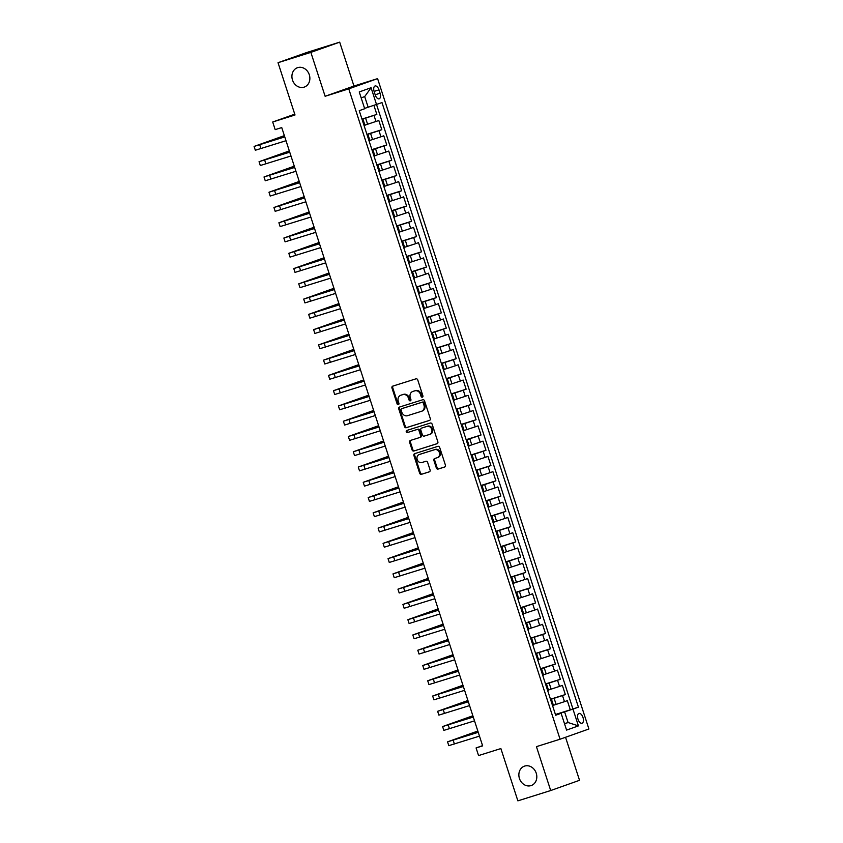 <?xml version="1.0" encoding="UTF-8"?>
<svg xmlns="http://www.w3.org/2000/svg" width="843" height="843" viewBox="0 0 843 843"><rect width="100%" height="100%" fill="white"/><g stroke="black" fill="none" stroke-linecap="round" stroke-linejoin="round"><path stroke-width="1.26" d="M422.354 397.19A1.106 0.948 -109.5 0 0 422.912 395.852L417.738 379.93A1.581 1.349 -109.5 0 0 415.968 378.834L392.764 386.126A1.581 1.349 -109.5 0 0 391.963 388.033L397.137 403.955A1.106 0.948 -109.5 0 0 398.939 403.386L398.275 401.331A5.047 4.32 -109.5 0 1 400.71 395.283A5.047 4.32 -109.5 0 1 400.836 395.23L402.775 394.629A5.047 4.32 -109.5 0 1 408.455 398.128L409.129 400.183A1.106 0.948 -109.5 0 0 410.931 399.624L410.256 397.559A5.047 4.32 -109.5 0 1 412.701 391.51A5.047 4.32 -109.5 0 1 412.828 391.468L414.756 390.857A5.047 4.32 -109.5 0 1 420.446 394.366L421.11 396.421A1.106 0.948 -109.5 0 0 422.354 397.19M524.662 766.076A10.274 8.809 -109.5 0 0 524.399 766.161A10.274 8.809 -109.5 0 0 519.488 778.637A10.274 8.809 -109.5 0 0 531.016 785.613A10.274 8.809 -109.5 0 0 531.269 785.528A10.274 8.809 -109.5 0 0 536.19 773.052A10.274 8.809 -109.5 0 0 524.662 766.076M297.716 67.619A10.274 8.809 -109.5 0 0 297.453 67.703A10.274 8.809 -109.5 0 0 292.542 80.18A10.274 8.809 -109.5 0 0 304.07 87.156A10.274 8.809 -109.5 0 0 304.334 87.071A10.274 8.809 -109.5 0 0 309.244 74.595A10.274 8.809 -109.5 0 0 297.716 67.619M582.987 717.456A5.142 2.645 72.6 0 0 578.951 713.441A5.142 2.645 72.6 0 0 578.003 719.227A5.142 2.645 72.6 0 0 582.039 723.252A5.142 2.645 72.6 0 0 582.987 717.456M436.337 467.981A1.581 1.349 -109.5 0 0 438.118 469.077L444.619 467.033A1.581 1.349 -109.5 0 0 445.42 465.125L439.677 447.443A1.581 1.349 -109.5 0 0 437.907 446.347L414.703 453.639A1.581 1.349 -109.5 0 0 413.902 455.536L419.645 473.229A1.581 1.349 -109.5 0 0 421.426 474.314L429.287 471.848A1.581 1.349 -109.5 0 0 430.088 469.941L427.622 462.375A1.581 1.349 -109.5 0 0 425.852 461.279L421.953 462.512A4.215 3.614 -109.5 0 1 417.222 459.646A4.215 3.614 -109.5 0 1 419.234 454.525A4.215 3.614 -109.5 0 1 419.35 454.493L434.619 449.688A4.215 3.614 -109.5 0 1 439.351 452.554A4.215 3.614 -109.5 0 1 437.338 457.675A4.215 3.614 -109.5 0 1 437.222 457.707L434.682 458.508A1.581 1.349 -109.5 0 0 433.882 460.415L436.337 467.981L437.117 467.707A1.581 1.349 -109.5 0 0 438.887 468.792L444.862 466.917M310.856 52.382L325.124 96.281L353.955 86.039L339.687 42.15L310.856 52.382L278.032 62.698L295.018 114.985L272.7 122.003L275.176 129.632L281.741 127.578L482.649 745.876L476.084 747.941L478.561 755.57L500.879 748.563L517.876 800.85L550.7 790.534L579.531 780.302L565.548 737.277M325.124 96.281L348.76 88.852L560.068 739.216L536.433 746.645L550.7 790.534M429.477 420.425A1.581 1.349 -109.5 0 0 430.278 418.518L424.535 400.836A1.581 1.349 -109.5 0 0 422.764 399.74L399.561 407.032A1.581 1.349 -109.5 0 0 398.76 408.939L404.503 426.621A1.581 1.349 -109.5 0 0 406.284 427.717L429.561 420.394M432.111 424.134L437.854 441.827A1.581 1.349 -109.5 0 1 437.053 443.724L413.85 451.016A1.581 1.349 -109.5 0 1 412.079 449.92L409.614 442.354A1.581 1.349 -109.5 0 1 410.415 440.446L419.825 437.496A1.581 1.349 -109.5 0 0 420.625 435.589L418.992 430.573A1.581 1.349 -109.5 0 0 417.222 429.477L407.422 432.554A1.106 0.948 -109.5 0 1 406.748 430.457L430.33 423.049A1.581 1.349 -109.5 0 1 432.111 424.134M278.032 62.698L306.863 52.466L339.687 42.15M555.432 714.495L570.3 709.817L567.328 700.659L564.483 701.671L562.492 695.559L550.542 699.448M550.468 699.226L565.337 694.558L562.365 685.391L559.52 686.402L557.539 680.301L545.579 684.179M545.505 683.958L560.374 679.289L557.402 670.122L554.557 671.133L552.576 665.032L540.616 668.91M540.553 668.689L555.421 664.021L552.439 654.863L549.594 655.865L547.613 649.763L535.663 653.641M535.59 653.43L550.458 648.752L547.486 639.595L544.641 640.606L542.65 634.494L530.7 638.383M530.626 638.162L545.495 633.483L542.523 624.326L539.678 625.337L537.697 619.226L525.737 623.114M525.663 622.893L540.542 618.214L537.56 609.057L534.715 610.069L532.734 603.957L520.774 607.845M520.711 607.624L535.579 602.956L532.597 593.788L529.752 594.8L527.771 588.699L515.821 592.576M515.747 592.355L530.616 587.687L527.644 578.53L524.799 579.531L522.808 573.43L510.858 577.307M510.784 577.086L525.653 572.418L522.681 563.261L519.836 564.273L517.855 558.161L505.895 562.049M505.821 561.828L520.7 557.149L517.718 547.992L514.873 549.004L512.892 542.892L500.932 546.78M500.868 546.559L515.737 541.88L512.755 532.723L509.91 533.735L507.929 527.623L495.979 531.511M495.905 531.29L510.774 526.622L507.802 517.454L504.957 518.466L502.965 512.365L491.016 516.243M490.942 516.021L505.811 511.353L502.839 502.196L499.994 503.197L498.013 497.096L486.053 500.974M485.979 500.753L500.858 496.084L497.876 486.927L495.031 487.939L493.05 481.827L481.09 485.716M481.026 485.494L495.895 480.816L492.913 471.659L490.068 472.67L488.086 466.558L476.137 470.447M476.063 470.225L490.932 465.547L487.96 456.39L485.115 457.401L483.123 451.29L471.174 455.178M471.1 454.957L485.968 450.288L482.997 441.121L480.152 442.132L478.171 436.031L466.211 439.909M466.137 439.688L481.016 435.02L478.034 425.863L475.189 426.864L473.208 420.762L461.247 424.64M461.184 424.419L476.053 419.751L473.071 410.594L470.225 411.605L468.244 405.494L456.295 409.371M456.221 409.161L471.089 404.482L468.118 395.325L465.273 396.336L463.281 390.225L451.332 394.113M451.258 393.892L466.126 389.213L463.155 380.056L460.31 381.068L458.329 374.956L446.368 378.844M446.295 378.623L461.174 373.955L458.192 364.787L455.346 365.799L453.365 359.698L441.405 363.575M441.342 363.354L456.211 358.686L453.228 349.518L450.383 350.53L448.402 344.429L436.453 348.307M436.379 348.085L451.247 343.417L448.276 334.26L445.431 335.261L443.439 329.16L431.49 333.038M431.416 332.827L446.284 328.148L443.313 318.991L440.467 320.003L438.486 313.891L426.526 317.779M426.453 317.558L441.332 312.879L438.349 303.722L435.504 304.734L433.523 298.622L421.563 302.511M421.5 302.289L436.368 297.621L433.386 288.454L430.541 289.465L428.56 283.364L416.611 287.242M416.537 287.02L431.405 282.352L428.434 273.185L425.589 274.196L423.597 268.095L411.647 271.973M411.574 271.752L426.442 267.083L423.471 257.926L420.625 258.927L418.644 252.826L406.684 256.704M406.611 256.483L421.489 251.815L418.507 242.658L415.662 243.669L413.681 237.557L401.721 241.446M401.658 241.224L416.526 236.546L413.544 227.389L410.699 228.4L408.718 222.289L396.768 226.177M396.695 225.956L411.563 221.277L408.592 212.12L405.746 213.131L403.755 207.02L391.805 210.908M391.732 210.687L406.6 206.019L403.628 196.851L400.783 197.863L398.802 191.761L386.842 195.639M386.768 195.418L401.647 190.75L398.665 181.593L395.82 182.594L393.839 176.493L381.879 180.37M381.816 180.149L396.684 175.481L393.702 166.324L390.857 167.335L388.876 161.224L376.926 165.112M376.853 164.891L391.721 160.212L388.749 151.055L385.904 152.067L383.913 145.955L371.963 149.843M371.889 149.622L386.758 144.943L383.786 135.786L380.941 136.798L378.96 130.686L367 134.574M366.926 134.353L381.805 129.685L378.823 120.517L364.903 125.133M564.483 701.671L553.408 705.275M559.52 686.402L548.445 690.006M554.557 671.133L543.482 674.748M549.594 655.865L538.519 659.479M544.641 640.606L533.566 644.21M539.678 625.337L528.603 628.941M534.715 610.069L523.64 613.672M529.752 594.8L518.677 598.414M524.799 579.531L513.724 583.145M519.836 564.273L508.761 567.876M514.873 549.004L503.798 552.608M509.91 533.735L498.835 537.339M504.957 518.466L493.882 522.07M499.994 503.197L488.919 506.812M495.031 487.939L483.956 491.543M490.068 472.67L478.993 476.274M485.115 457.401L474.04 461.005M480.152 442.132L469.077 445.736M475.189 426.864L464.114 430.478M470.225 411.605L459.15 415.209M465.273 396.336L454.198 399.94M460.31 381.068L449.235 384.671M455.346 365.799L444.272 369.403M450.383 350.53L439.308 354.144M445.431 335.261L434.356 338.875M440.467 320.003L429.393 323.607M435.504 304.734L424.429 308.338M430.541 289.465L419.466 293.069M425.589 274.196L414.514 277.811M420.625 258.927L409.55 262.542M415.662 243.669L404.587 247.273M410.699 228.4L399.624 232.004M405.746 213.131L394.672 216.735M400.783 197.863L389.708 201.466M395.82 182.594L384.745 186.208M390.857 167.335L379.793 170.939M385.904 152.067L374.829 155.67M380.941 136.798L369.866 140.402M374.155 91.581L375.24 94.943A4.974 2.561 72.6 0 0 379.15 98.831A4.974 2.561 72.6 0 0 380.077 93.225L378.981 89.864A4.974 2.561 72.6 0 0 375.082 85.975A4.974 2.561 72.6 0 0 374.155 91.581M348.76 88.852L377.59 78.62L588.909 728.984L560.068 739.216M570.3 709.817L578.424 707.161L381.995 102.593L364.587 108.41M578.424 707.161L572.966 709.1L578.424 725.886L566.58 730.091L561.122 713.304L555.674 715.233L359.234 110.675L364.692 108.736L359.234 91.94L371.078 87.735L572.913 708.889M361.974 119.084L376.842 114.416L362.037 119.306M362.111 119.527L363.006 119.295L364.987 125.396L364.134 125.733L362.142 119.632M363.006 119.295L362.153 119.632M550.648 699.764L552.639 705.876L553.493 705.538L551.501 699.437L550.648 699.774M547.665 690.607L548.53 690.269L546.549 684.168L545.684 684.505L547.676 690.607M542.713 675.338L543.566 675.011L541.585 668.899L540.721 669.237L542.713 675.338M537.75 660.08L538.614 659.742L536.622 653.631L535.769 653.968L537.75 660.069M532.787 644.811L533.651 644.474L531.659 638.362L530.805 638.699L532.797 644.811M525.853 623.43L527.834 629.542L528.687 629.205L526.706 623.103L525.842 623.43M522.871 614.273L523.724 613.936L521.743 607.835L520.879 608.172L522.871 614.273M517.908 599.004L518.772 598.667L516.78 592.566L515.927 592.903L517.908 599.004M512.944 583.746L513.808 583.409L511.817 577.297L510.963 577.634L512.955 583.735M507.981 568.477L508.845 568.14L506.864 562.028L506 562.365L507.992 568.477M503.029 553.208L503.882 552.871L501.901 546.77L501.037 547.096L503.029 553.208M498.065 537.939L498.93 537.602L496.938 531.501L496.084 531.838L498.065 537.939M493.102 522.671L493.966 522.333L491.975 516.232L491.121 516.569L493.113 522.671M488.139 507.412L489.003 507.075L487.022 500.963L486.158 501.3L488.15 507.402M483.187 492.143L484.04 491.806L482.059 485.694L481.195 486.032L483.187 492.143M478.223 476.875L479.087 476.537L477.096 470.426L476.242 470.763L478.223 476.875M473.26 461.606L474.124 461.269L472.143 455.167L471.279 455.505L473.271 461.606M468.297 446.337L469.161 446L467.18 439.898L466.316 440.236L468.308 446.337M461.363 424.967L463.344 431.068L464.198 430.741L462.217 424.63L461.353 424.967M458.381 415.81L459.245 415.473L457.254 409.361L456.4 409.698L458.381 415.799M453.418 400.541L454.282 400.204L452.301 394.092L451.437 394.429L453.429 400.541M446.484 379.16L448.465 385.272L449.319 384.935L447.338 378.834L446.474 379.171M443.502 370.003L444.356 369.666L442.375 363.565L441.511 363.902L443.502 370.003M438.539 354.734L439.403 354.408L437.412 348.296L436.558 348.633L438.539 354.734M433.576 339.476L434.44 339.139L432.459 333.027L431.595 333.364L433.587 339.466M426.642 318.096L428.623 324.207L429.477 323.87L427.496 317.758L426.632 318.096M423.66 308.938L424.514 308.601L422.533 302.5L421.669 302.827L423.66 308.938M418.697 293.67L419.561 293.332L417.57 287.231L416.716 287.568L418.697 293.67M413.734 278.401L414.598 278.074L412.617 271.962L411.753 272.3L413.744 278.401M408.771 263.142L409.635 262.805L407.654 256.693L406.79 257.031L408.781 263.132M403.818 247.874L404.672 247.536L402.691 241.425L401.826 241.762L403.818 247.874M398.855 232.605L399.719 232.268L397.727 226.166L396.874 226.493L398.855 232.605M393.892 217.336L394.756 216.999L392.775 210.898L391.911 211.235L393.902 217.336M388.929 202.067L389.793 201.73L387.812 195.629L386.948 195.966L388.939 202.067M383.976 186.809L384.829 186.472L382.848 180.36L381.984 180.697L383.976 186.798M379.013 171.54L379.877 171.203L377.885 165.091L377.032 165.428L379.013 171.54M374.05 156.271L374.914 155.934L372.933 149.833L372.069 150.159L374.06 156.271M369.086 141.002L369.951 140.665L367.969 134.564L367.105 134.901L369.097 141.002M381.805 129.685L378.96 130.686M386.758 144.943L383.913 145.955M391.721 160.212L388.876 161.224M396.684 175.481L393.839 176.493M401.647 190.75L398.802 191.761M406.6 206.019L403.755 207.02M411.563 221.277L408.718 222.289M416.526 236.546L413.681 237.557M421.489 251.815L418.644 252.826M426.442 267.083L423.597 268.095M431.405 282.352L428.56 283.364M436.368 297.621L433.523 298.622M441.332 312.879L438.486 313.891M446.284 328.148L443.439 329.16M451.247 343.417L448.402 344.429M456.211 358.686L453.365 359.698M461.174 373.955L458.329 374.956M466.126 389.213L463.281 390.225M471.089 404.482L468.244 405.494M476.053 419.751L473.208 420.762M481.016 435.02L478.171 436.031M485.968 450.288L483.123 451.29M490.932 465.547L488.086 466.558M495.895 480.816L493.05 481.827M500.858 496.084L498.013 497.096M505.811 511.353L502.965 512.365M510.774 526.622L507.929 527.623M515.737 541.88L512.892 542.892M520.7 557.149L517.855 558.161M525.653 572.418L522.808 573.43M530.616 587.687L527.771 588.699M535.579 602.956L532.734 603.957M540.542 618.214L537.697 619.226M545.495 633.483L542.65 634.494M550.458 648.752L547.613 649.763M555.421 664.021L552.576 665.032M560.374 679.289L557.539 680.301M565.337 694.558L562.492 695.559M376.842 114.416L373.913 105.396M564.494 723.663L568.077 722.535L564.599 711.85L555.505 714.716M368.17 107.282L364.692 96.597L361.152 97.851M353.955 86.039L377.59 78.62M482.565 745.644L476.084 747.941M294.755 114.174L272.7 122.003M564.536 723.8L568.077 722.535L578.424 725.886M555.569 714.917L561.122 713.304M367.074 134.796L367.969 134.564M372.037 150.065L372.933 149.833M377 165.333L377.885 165.091M381.953 180.592L382.848 180.36M386.916 195.861L387.812 195.629M391.879 211.129L392.775 210.898M396.842 226.398L397.727 226.166M401.795 241.667L402.691 241.425M406.758 256.925L407.654 256.693M411.721 272.194L412.617 271.962M416.684 287.463L417.57 287.231M421.637 302.732L422.533 302.5M426.6 318.001L427.496 317.758M431.563 333.259L432.459 333.027M436.526 348.528L437.412 348.296M441.479 363.797L442.375 363.565M446.442 379.065L447.338 378.834M451.405 394.334L452.301 394.092M456.358 409.593L457.254 409.361M461.321 424.861L462.217 424.63M466.284 440.13L467.18 439.898M471.248 455.399L472.143 455.167M476.2 470.668L477.096 470.426M481.163 485.937L482.059 485.694M486.126 501.195L487.022 500.963M491.09 516.464L491.975 516.232M496.042 531.733L496.938 531.501M501.005 547.002L501.901 546.77M505.969 562.27L506.864 562.028M510.932 577.529L511.817 577.297M515.884 592.798L516.78 592.566M520.848 608.066L521.743 607.835M525.811 623.335L526.706 623.103M530.774 638.604L531.659 638.362M535.726 653.862L536.622 653.631M540.69 669.131L541.585 668.899M545.653 684.4L546.549 684.168M550.616 699.669L551.501 699.437M564.599 711.85L572.966 709.1M364.692 96.597L371.078 87.735M422.733 396.937A1.106 0.948 -109.5 0 1 421.89 396.147L421.226 394.081A5.047 4.32 -109.5 0 0 415.536 390.583L414.756 390.857M413.355 391.278A5.047 4.32 -109.5 0 1 413.481 391.236A5.047 4.32 -109.5 0 1 413.607 391.194L415.536 390.583M401.363 395.051A5.047 4.32 -109.5 0 1 401.489 394.998A5.047 4.32 -109.5 0 1 401.616 394.956L403.555 394.355A5.047 4.32 -109.5 0 1 409.234 397.854L409.909 399.909A1.106 0.948 -109.5 0 0 410.752 400.699M393.302 385.957A1.581 1.349 -109.5 0 0 392.743 387.759L397.917 403.681A1.106 0.948 -109.5 0 0 398.76 404.471M400.098 406.863A1.581 1.349 -109.5 0 0 399.54 408.655L405.283 426.347A1.581 1.349 -109.5 0 0 407.053 427.433L429.719 420.32M423.27 403.049A1.106 0.948 -109.5 0 0 422.027 402.29L401.658 408.686A1.106 0.948 -109.5 0 0 401.099 410.014L401.805 412.195A5.047 4.32 -109.5 0 0 407.485 415.694L421.405 411.321A5.047 4.32 -109.5 0 0 421.532 411.279A5.047 4.32 -109.5 0 0 423.976 405.23L423.27 403.049L424.05 402.775A1.106 0.948 -109.5 0 0 422.807 402.006L422.027 402.29M402.385 408.434A1.106 0.948 -109.5 0 1 402.406 408.423A1.106 0.948 -109.5 0 0 402.406 408.423L422.807 402.006M421.658 411.226L422.185 411.036A5.047 4.32 -109.5 0 0 422.311 410.994A5.047 4.32 -109.5 0 0 424.756 404.946L423.976 405.23M424.05 402.775L424.756 404.946M437.296 443.618L413.85 451.016M410.952 440.278A1.581 1.349 -109.5 0 0 410.393 442.08L412.849 449.646A1.581 1.349 -109.5 0 0 414.63 450.742M419.909 437.464L420.604 437.222A1.581 1.349 -109.5 0 0 421.405 435.315L419.772 430.299A1.581 1.349 -109.5 0 0 418.002 429.203L407.422 432.554M407.327 430.278A1.106 0.948 -109.5 0 0 408.202 432.28M429.593 434.43A4.215 3.614 -109.5 0 0 429.698 434.387A4.215 3.614 -109.5 0 0 431.711 429.277A4.215 3.614 -109.5 0 0 426.979 426.41L421.605 428.096A1.581 1.349 -109.5 0 0 420.805 430.004L422.438 435.02A1.581 1.349 -109.5 0 0 424.208 436.116L429.593 434.43M429.804 434.356L430.373 434.145A4.215 3.614 -109.5 0 0 430.478 434.113A4.215 3.614 -109.5 0 0 432.491 428.992A4.215 3.614 -109.5 0 0 427.759 426.136L426.979 426.41M422.301 427.854A1.581 1.349 -109.5 0 1 422.385 427.822L427.759 426.136M435.22 458.339A1.581 1.349 -109.5 0 0 434.661 460.13L437.117 467.707M437.443 457.633L438.002 457.433A4.215 3.614 -109.5 0 0 438.107 457.391A4.215 3.614 -109.5 0 0 440.13 452.28A4.215 3.614 -109.5 0 0 435.399 449.414L434.619 449.688M419.909 454.293A4.215 3.614 -109.5 0 1 420.014 454.251A4.215 3.614 -109.5 0 1 420.13 454.219L435.399 449.414M415.241 453.471A1.581 1.349 -109.5 0 0 414.682 455.262L420.425 472.944A1.581 1.349 -109.5 0 0 422.195 474.04L429.53 471.743M284.365 135.628L254.091 146.429L284.776 136.903M254.091 146.429L255.334 150.244L286.019 140.718M284.755 136.829L257.916 145.186L284.397 135.744M289.328 150.897L259.054 161.698L289.739 152.172M259.054 161.698L260.297 165.513L290.983 155.987M289.718 152.098L262.868 160.455L289.36 151.013M294.281 166.166L264.017 176.967L294.702 167.441M264.017 176.967L265.26 180.781L295.935 171.255M294.671 167.367L267.832 175.723L294.323 166.282M299.244 181.435L268.98 192.236L299.655 182.71M268.98 192.236L270.213 196.05L300.898 186.524M299.634 182.636L272.795 190.992L299.286 181.551M304.207 196.693L273.933 207.494L304.618 197.968M273.933 207.494L275.176 211.319L305.861 201.793M304.597 197.905L277.758 206.261L304.239 196.819M309.16 211.962L278.896 222.763L309.581 213.237M278.896 222.763L280.139 226.577L310.825 217.051M309.56 213.163L282.711 221.519L309.202 212.088M314.123 227.231L283.859 238.032L314.544 228.506M283.859 238.032L285.103 241.846L315.777 232.32M314.513 228.432L287.674 236.788L314.165 227.347M319.086 242.499L288.822 253.3L319.497 243.775M288.822 253.3L290.055 257.115L320.74 247.589M319.476 243.701L292.637 252.057L319.128 242.615M324.049 257.768L293.775 268.569L324.46 259.043M293.775 268.569L295.018 272.384L325.704 262.858M324.439 258.97L297.6 267.326L324.081 257.884M329.002 273.027L298.738 283.828L329.423 274.302M298.738 283.828L299.982 287.653L330.667 278.127M329.402 274.238L302.553 282.595L329.044 273.153M333.965 288.295L303.701 299.096L334.386 289.57M303.701 299.096L304.945 302.911L335.619 293.385M334.355 289.497L307.516 297.864L334.007 288.422M338.928 303.564L308.664 314.365L339.339 304.839M308.664 314.365L309.897 318.18L340.583 308.654M339.318 304.766L312.479 313.122L338.97 303.68M343.891 318.833L313.617 329.634L344.302 320.108M313.617 329.634L314.861 333.449L345.546 323.923M344.281 320.034L317.442 328.391L343.923 318.949M348.844 334.102L318.58 344.903L349.265 335.377M318.58 344.903L319.824 348.717L350.498 339.192M349.244 335.303L322.395 343.659L348.886 334.218M353.807 349.36L323.543 360.161L354.229 350.646M323.543 360.161L324.787 363.986L355.461 354.46M354.197 350.572L327.358 358.928L353.849 349.487M358.77 364.629L328.507 375.43L359.181 365.904M328.507 375.43L329.739 379.245L360.425 369.729M359.16 365.83L332.321 374.197L358.812 364.756M363.733 379.898L333.459 390.699L364.144 381.173M333.459 390.699L334.703 394.513L365.388 384.988M364.123 381.099L337.284 389.455L363.765 380.014M368.686 395.167L338.422 405.968L369.108 396.442M338.422 405.968L339.666 409.782L370.34 400.256M369.086 396.368L342.237 404.724L368.728 395.283M373.649 410.436L343.386 421.237L374.071 411.711M343.386 421.237L344.629 425.051L375.304 415.525M374.039 411.637L347.2 419.993L373.691 410.552M378.612 425.694L348.349 436.495L379.023 426.979M348.349 436.495L349.582 440.32L380.267 430.794M379.002 426.906L352.163 435.262L378.655 425.82M383.576 440.963L353.301 451.764L383.986 442.238M353.301 451.764L354.545 455.589L385.23 446.063M383.965 442.175L357.126 450.531L383.607 441.089M388.528 456.232L358.264 467.033L388.95 457.507M358.264 467.033L359.508 470.847L390.183 461.321M388.929 457.433L362.079 465.789L388.57 456.348M393.491 471.5L363.228 482.301L393.913 472.775M363.228 482.301L364.471 486.116L395.146 476.59M393.881 472.702L367.042 481.058L393.533 471.616M398.454 486.769L368.191 497.57L398.865 488.044M368.191 497.57L369.424 501.385L400.109 491.859M398.844 487.971L372.005 496.327L398.497 486.885M403.418 502.038L373.143 512.839L403.829 503.313M373.143 512.839L374.387 516.654L405.072 507.128M403.808 503.239L376.969 511.596L403.449 502.154M408.37 517.296L378.107 528.097L408.792 518.571M378.107 528.097L379.35 531.922L410.025 522.397M408.771 518.508L381.921 526.864L408.412 517.423M413.333 532.565L383.07 543.366L413.755 533.84M383.07 543.366L384.303 547.181L414.988 537.655M413.723 533.767L386.884 542.123L413.376 532.692M418.297 547.834L388.033 558.635L418.708 549.109M388.033 558.635L389.266 562.45L419.951 552.924M418.686 549.035L391.847 557.392L418.339 547.95M423.26 563.103L392.986 573.904L423.671 564.378M392.986 573.904L394.229 577.718L424.914 568.193M423.65 564.304L396.811 572.66L423.291 563.219M428.212 578.372L397.949 589.173L428.634 579.647M397.949 589.173L399.192 592.987L429.867 583.461M428.613 579.573L401.763 587.929L428.255 578.488M433.176 593.63L402.912 604.431L433.587 594.905M402.912 604.431L404.145 608.256L434.83 598.73M433.565 594.842L406.726 603.198L433.218 593.757M438.139 608.899L407.875 619.7L438.55 610.174M407.875 619.7L409.108 623.514L439.793 613.989M438.529 610.1L411.69 618.467L438.181 609.025M443.102 624.168L412.828 634.969L443.513 625.443M412.828 634.969L414.071 638.783L444.756 629.257M443.492 625.369L416.653 633.725L443.133 624.284M448.054 639.437L417.791 650.238L448.476 640.712M417.791 650.238L419.034 654.052L449.709 644.526M448.455 640.638L421.605 648.994L448.097 639.552M453.018 654.705L422.754 665.506L453.429 655.98M422.754 665.506L423.987 669.321L454.672 659.795M453.408 655.907L426.569 664.263L453.06 654.821M457.981 669.964L427.717 680.765L458.392 671.249M427.717 680.765L428.95 684.59L459.635 675.064M458.371 671.176L431.532 679.532L458.023 670.09M462.944 685.233L432.67 696.033L463.355 686.508M432.67 696.033L433.913 699.848L464.598 690.333M463.334 686.434L436.495 694.801L462.976 685.359M467.897 700.501L437.633 711.302L468.318 701.776M437.633 711.302L438.876 715.117L469.551 705.591M468.297 701.703L441.447 710.059L467.939 700.617M472.86 715.77L442.596 726.571L473.271 717.045M442.596 726.571L443.829 730.386L474.514 720.86M473.25 716.971L446.411 725.328L472.902 715.886M477.823 731.039L447.559 741.84L478.234 732.314M447.559 741.84L448.792 745.655L479.477 736.129M478.213 732.24L451.374 740.597L477.865 731.155M556.106 704.421L554.125 698.32M551.153 689.163L549.162 683.051M546.19 673.894L544.209 667.782M541.227 658.625L539.246 652.524M536.264 643.357L534.283 637.255M531.311 628.088L529.32 621.986M526.348 612.829L524.367 606.718M521.385 597.561L519.404 591.449M516.422 582.292L514.441 576.18M511.469 567.023L509.478 560.922M506.506 551.754L504.525 545.653M501.543 536.496L499.562 530.384M496.58 521.227L494.599 515.115M491.627 505.958L489.635 499.846M486.664 490.689L484.683 484.588M481.701 475.42L479.72 469.319M476.738 460.162L474.757 454.05M471.785 444.893L469.793 438.781M466.822 429.624L464.841 423.513M461.859 414.356L459.878 408.254M456.895 399.087L454.914 392.986M451.943 383.828L449.951 377.717M446.98 368.56L444.999 362.448M442.017 353.291L440.035 347.179M437.053 338.022L435.072 331.921M432.101 322.753L430.109 316.652M427.138 307.484L425.157 301.383M422.174 292.226L420.193 286.114M417.211 276.957L415.23 270.845M412.259 261.688L410.267 255.587M407.295 246.419L405.314 240.318M402.332 231.151L400.351 225.049M397.369 215.892L395.388 209.781M392.416 200.623L390.425 194.512M387.453 185.355L385.472 179.243M382.49 170.086L380.509 163.985M377.538 154.817L375.546 148.716M372.574 139.559L370.583 133.447M367.611 124.29L365.63 118.178M375.978 121.529L373.997 115.428M374.102 91.402L378.981 89.864M375.188 94.764L380.077 93.225M421.226 394.081L420.446 394.366M413.607 391.194L412.828 391.468M409.909 399.909L409.129 400.183M409.234 397.854L408.455 398.128M403.555 394.355L402.775 394.629M401.616 394.956L400.836 395.23M397.917 403.681L397.137 403.955M392.743 387.759L391.963 388.033M421.89 396.147L421.11 396.421M407.053 427.433L406.284 427.717M405.283 426.347L404.503 426.621M399.54 408.655L398.76 408.939M412.849 449.646L412.079 449.92M410.393 442.08L409.614 442.354M421.405 435.315L420.625 435.589M419.772 430.299L418.992 430.573M418.002 429.203L417.222 429.477M422.385 427.822L421.605 428.096M434.661 460.13L433.882 460.415M420.13 454.219L419.35 454.493M422.195 474.04L421.426 474.314M420.425 472.944L419.645 473.229M414.682 455.262L413.902 455.536M438.887 468.792L438.118 469.077M259.707 144.785L260.94 148.6M264.66 160.054L265.903 163.869M269.623 175.323L270.866 179.137M274.586 190.581L275.819 194.406M279.549 205.85L280.782 209.665M284.502 221.119L285.745 224.933M289.465 236.388L290.709 240.202M294.428 251.657L295.661 255.471M299.381 266.915L300.624 270.74M304.344 282.184L305.587 285.998M309.307 297.453L310.551 301.267M314.27 312.721L315.503 316.536M319.223 327.99L320.466 331.805M324.186 343.249L325.43 347.074M329.149 358.517L330.393 362.332M334.113 373.786L335.345 377.601M339.065 389.055L340.309 392.87M344.028 404.324L345.272 408.138M348.991 419.582L350.235 423.407M353.955 434.851L355.188 438.666M358.907 450.12L360.151 453.934M363.87 465.389L365.114 469.203M368.834 480.658L370.077 484.472M373.797 495.916L375.03 499.741M378.749 511.185L379.993 515.01M383.713 526.453L384.956 530.268M388.676 541.722L389.919 545.537M393.639 556.991L394.872 560.806M398.591 572.26L399.835 576.075M403.555 587.518L404.798 591.343M408.518 602.787L409.761 606.602M413.481 618.056L414.714 621.871M418.434 633.325L419.677 637.139M423.397 648.594L424.64 652.408M428.36 663.852L429.603 667.677M433.323 679.121L434.556 682.935M438.276 694.39L439.519 698.204M443.239 709.658L444.482 713.473M448.202 724.927L449.445 728.742M453.165 740.186L454.398 744.011M413.481 391.236L412.701 391.51M401.489 394.998L400.71 395.283M422.311 410.994L421.532 411.279M420.646 437.201L419.867 437.485M430.478 434.113L429.698 434.387M422.343 427.833L421.563 428.118M438.107 457.391L437.338 457.675M420.014 454.251L419.234 454.525"/></g></svg>
